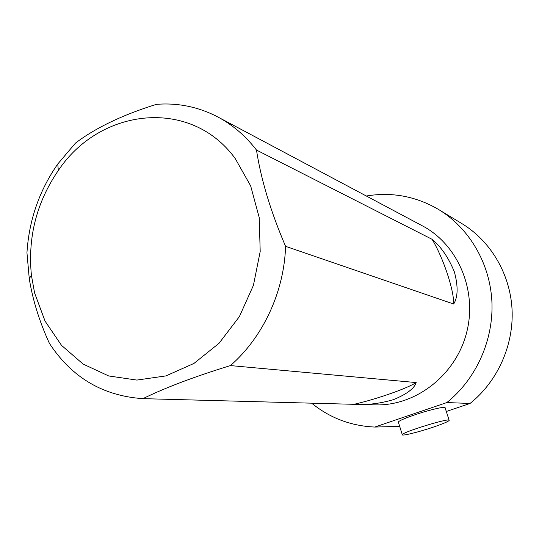 <?xml version="1.0" encoding="UTF-8"?>
<svg xmlns="http://www.w3.org/2000/svg" width="539" height="539" viewBox="0 0 539 539"><rect width="100%" height="100%" fill="white"/><g stroke="black" fill="none" stroke-linecap="round" stroke-linejoin="round"><path stroke-width="0.81" d="M399.675 426.362L374.794 427.056L446.865 402.552L470.042 403.468L446.299 411.479M449.128 420.204L445.093 407.767C445.969 405.995 429.138 409.909 414.437 414.956C404.486 418.399 399.109 420.764 398.321 422.044L398.395 422.273M374.794 427.056C350.929 425.972 329.888 418.008 311.657 403.179M366.325 196.007C391.577 191.776 415.502 196.176 438.113 209.199C468.762 227.532 489.863 262.756 491.891 301.281C493.798 339.792 476.267 378.951 446.865 402.552M218.585 117.381L421.828 225.545C457.598 243.985 477.642 290.157 466.633 332.556C455.859 375.009 416.041 405.887 375.791 404.897L374.255 404.856M439.197 209.86L461.451 223.335C490.274 240.576 510.089 273.462 512.05 309.312C513.896 345.149 497.564 381.518 470.042 403.468M34.59 292.933L31.417 275.321C27.664 237.133 36.632 202.186 58.327 170.479C99.984 107.888 190.624 97.188 235.206 158.52L250.648 185.861L259.225 217.574L260.196 251.524L253.418 285.353L239.356 316.662L219.036 343.282L193.959 363.434L165.931 375.905L136.879 380.076L108.689 375.952L83.08 364.054L61.5 345.351L45.074 321.143L34.59 292.933M285.576 246.33C284.221 291.767 262.965 337.34 230.436 365.583L416.175 382.562C414.363 388.444 406.83 394.124 393.585 399.608C380.318 403.482 367.834 405.065 356.138 404.371L142.936 398.644C102.969 395.963 71.788 377.529 49.399 343.343C39.428 321.594 32.711 300.007 29.254 278.602L26.95 252.737C29.025 220.128 39.293 190.557 57.754 164.018L75.487 143.091C95.612 127.81 122.569 114.895 156.357 104.357C177.627 102.666 197.907 106.762 217.204 116.64C232.302 124.57 245.393 135.707 256.483 150.058L432.11 239.323C441.192 246.902 448.623 257.777 454.39 271.946C458.238 286.344 458.002 297.029 453.676 304.023L285.576 246.33C270.672 211.524 260.977 179.433 256.483 150.058M142.936 398.644C165.352 387.656 194.518 376.64 230.436 365.583M353.995 404.311C375.899 399.379 407.046 388.538 416.175 382.562M453.676 304.023C454.054 290.043 443.226 257.757 432.11 239.323M432.622 427.36C418.123 432.238 401.387 436.314 402.289 434.683C401.845 432.238 451.21 417.179 449.182 420.38C448.28 421.599 442.755 423.923 432.622 427.36M31.417 275.321L29.254 278.602M58.327 170.479L57.754 164.018M356.218 404.371L375.791 404.897M398.321 422.044L402.289 434.683"/></g></svg>
